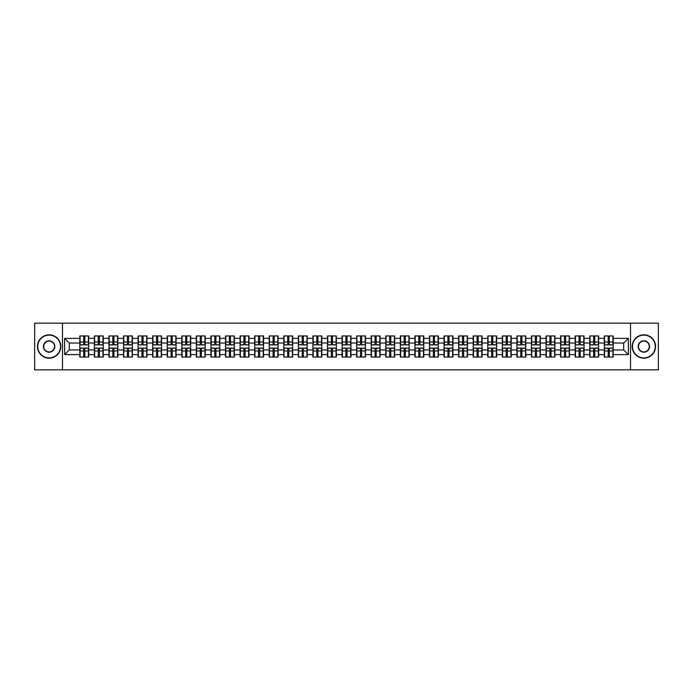 <?xml version="1.0" encoding="UTF-8"?>
<svg xmlns="http://www.w3.org/2000/svg" width="693" height="693" viewBox="0 0 693 693"><rect width="100%" height="100%" fill="white"/><g stroke="black" fill="none" stroke-linecap="round" stroke-linejoin="round"><path stroke-width="1.04" d="M630.517 369.845L658.35 369.845L658.35 323.155L630.517 323.155L630.517 369.845L62.483 369.845L62.483 323.155L34.65 323.155L34.65 369.845L62.483 369.845M630.517 323.155L62.483 323.155M623.7 349.956L623.7 343.044L613.192 343.044L613.192 349.956L623.7 349.956L628.369 354.625L628.369 338.375L613.192 338.375L613.192 335.949L604.322 335.949L604.322 343.044L598.622 343.044L598.622 349.956L604.322 349.956L604.322 343.044M628.369 354.625L613.192 354.625L613.192 357.051L604.322 357.051L604.322 354.625L598.622 354.625L598.622 357.051L589.752 357.051L589.752 354.625L584.052 354.625L584.052 357.051L575.181 357.051L575.181 354.625L569.481 354.625L569.481 357.051L560.611 357.051L560.611 354.625L554.911 354.625L554.911 357.051L546.041 357.051L546.041 354.625L540.341 354.625L540.341 357.051L531.47 357.051L531.47 354.625L525.77 354.625L525.77 357.051L516.9 357.051L516.9 354.625L511.2 354.625L511.2 357.051L502.33 357.051L502.33 354.625L496.638 354.625L496.638 357.051L487.759 357.051L487.759 354.625L482.068 354.625L482.068 357.051L473.189 357.051L473.189 354.625L467.498 354.625L467.498 357.051L458.619 357.051L458.619 354.625L452.927 354.625L452.927 357.051L444.048 357.051L444.048 354.625L438.357 354.625L438.357 357.051L429.487 357.051L429.487 354.625L423.787 354.625L423.787 357.051L414.916 357.051L414.916 354.625L409.216 354.625L409.216 357.051L400.346 357.051L400.346 354.625L394.646 354.625L394.646 357.051L385.776 357.051L385.776 354.625L380.076 354.625L380.076 357.051L371.205 357.051L371.205 354.625L365.506 354.625L365.506 357.051L356.635 357.051L356.635 354.625L350.935 354.625L350.935 357.051L342.065 357.051L342.065 354.625L336.365 354.625L336.365 357.051L327.494 357.051L327.494 354.625L321.795 354.625L321.795 357.051L312.924 357.051L312.924 354.625L307.224 354.625L307.224 357.051L298.354 357.051L298.354 354.625L292.654 354.625L292.654 357.051L283.784 357.051L283.784 354.625L278.084 354.625L278.084 357.051L269.213 357.051L269.213 354.625L263.513 354.625L263.513 357.051L254.643 357.051L254.643 354.625L248.952 354.625L248.952 357.051L240.073 357.051L240.073 354.625L234.381 354.625L234.381 357.051L225.502 357.051L225.502 354.625L219.811 354.625L219.811 357.051L210.932 357.051L210.932 354.625L205.241 354.625L205.241 357.051L196.362 357.051L196.362 354.625L190.67 354.625L190.67 357.051L181.8 357.051L181.8 354.625L176.1 354.625L176.1 357.051L167.23 357.051L167.23 354.625L161.53 354.625L161.53 357.051L152.659 357.051L152.659 354.625L146.959 354.625L146.959 357.051L138.089 357.051L138.089 354.625L132.389 354.625L132.389 357.051L123.519 357.051L123.519 354.625L117.819 354.625L117.819 357.051L108.948 357.051L108.948 354.625L103.248 354.625L103.248 357.051L94.378 357.051L94.378 354.625L88.678 354.625L88.678 357.051L79.808 357.051L79.808 354.625L64.631 354.625L64.631 338.375L79.808 338.375L79.808 343.044L69.3 343.044L69.3 349.956L79.808 349.956L79.808 343.044M604.322 338.375L598.622 338.375L598.622 335.949L589.752 335.949L589.752 338.375L584.052 338.375L584.052 335.949L575.181 335.949L575.181 338.375L569.481 338.375L569.481 335.949L560.611 335.949L560.611 338.375L554.911 338.375L554.911 335.949L546.041 335.949L546.041 338.375L540.341 338.375L540.341 335.949L531.47 335.949L531.47 338.375L525.77 338.375L525.77 335.949L516.9 335.949L516.9 338.375L511.2 338.375L511.2 335.949L502.33 335.949L502.33 338.375L496.638 338.375L496.638 335.949L487.759 335.949L487.759 338.375L482.068 338.375L482.068 335.949L473.189 335.949L473.189 338.375L467.498 338.375L467.498 335.949L458.619 335.949L458.619 338.375L452.927 338.375L452.927 335.949L444.048 335.949L444.048 338.375L438.357 338.375L438.357 335.949L429.487 335.949L429.487 338.375L423.787 338.375L423.787 335.949L414.916 335.949L414.916 338.375L409.216 338.375L409.216 335.949L400.346 335.949L400.346 338.375L394.646 338.375L394.646 335.949L385.776 335.949L385.776 338.375L380.076 338.375L380.076 335.949L371.205 335.949L371.205 338.375L365.506 338.375L365.506 335.949L356.635 335.949L356.635 338.375L350.935 338.375L350.935 335.949L342.065 335.949L342.065 338.375L336.365 338.375L336.365 335.949L327.494 335.949L327.494 338.375L321.795 338.375L321.795 335.949L312.924 335.949L312.924 338.375L307.224 338.375L307.224 335.949L298.354 335.949L298.354 338.375L292.654 338.375L292.654 335.949L283.784 335.949L283.784 338.375L278.084 338.375L278.084 335.949L269.213 335.949L269.213 338.375L263.513 338.375L263.513 335.949L254.643 335.949L254.643 338.375L248.952 338.375L248.952 335.949L240.073 335.949L240.073 338.375L234.381 338.375L234.381 335.949L225.502 335.949L225.502 338.375L219.811 338.375L219.811 335.949L210.932 335.949L210.932 338.375L205.241 338.375L205.241 335.949L196.362 335.949L196.362 338.375L190.67 338.375L190.67 335.949L181.8 335.949L181.8 338.375L176.1 338.375L176.1 335.949L167.23 335.949L167.23 338.375L161.53 338.375L161.53 335.949L152.659 335.949L152.659 338.375L146.959 338.375L146.959 335.949L138.089 335.949L138.089 338.375L132.389 338.375L132.389 335.949L123.519 335.949L123.519 338.375L117.819 338.375L117.819 335.949L108.948 335.949L108.948 338.375L103.248 338.375L103.248 335.949L94.378 335.949L94.378 338.375L88.678 338.375L88.678 335.949L79.808 335.949L79.808 338.375M604.322 349.956L604.322 354.625M598.622 349.956L598.622 354.625M598.622 338.375L598.622 343.044M584.052 349.956L589.752 349.956L589.752 343.044L584.052 343.044L584.052 354.625M589.752 349.956L589.752 354.625M589.752 338.375L589.752 343.044M584.052 338.375L584.052 343.044M569.481 349.956L575.181 349.956L575.181 343.044L569.481 343.044L569.481 354.625M575.181 349.956L575.181 354.625M575.181 338.375L575.181 343.044M569.481 338.375L569.481 343.044M554.911 349.956L560.611 349.956L560.611 343.044L554.911 343.044L554.911 354.625M560.611 349.956L560.611 354.625M560.611 338.375L560.611 343.044M554.911 338.375L554.911 343.044M540.341 349.956L546.041 349.956L546.041 343.044L540.341 343.044L540.341 354.625M546.041 349.956L546.041 354.625M546.041 338.375L546.041 343.044M540.341 338.375L540.341 343.044M525.77 349.956L531.47 349.956L531.47 343.044L525.77 343.044L525.77 354.625M531.47 349.956L531.47 354.625M531.47 338.375L531.47 343.044M525.77 338.375L525.77 343.044M511.2 349.956L516.9 349.956L516.9 343.044L511.2 343.044L511.2 354.625M516.9 349.956L516.9 354.625M516.9 338.375L516.9 343.044M511.2 338.375L511.2 343.044M496.638 349.956L502.33 349.956L502.33 343.044L496.638 343.044L496.638 354.625M502.33 349.956L502.33 354.625M502.33 338.375L502.33 343.044M496.638 338.375L496.638 343.044M482.068 349.956L487.759 349.956L487.759 343.044L482.068 343.044L482.068 354.625M487.759 349.956L487.759 354.625M487.759 338.375L487.759 343.044M482.068 338.375L482.068 343.044M467.498 349.956L473.189 349.956L473.189 343.044L467.498 343.044L467.498 354.625M473.189 349.956L473.189 354.625M473.189 338.375L473.189 343.044M467.498 338.375L467.498 343.044M452.927 349.956L458.619 349.956L458.619 343.044L452.927 343.044L452.927 354.625M458.619 349.956L458.619 354.625M458.619 338.375L458.619 343.044M452.927 338.375L452.927 343.044M438.357 349.956L444.048 349.956L444.048 343.044L438.357 343.044L438.357 354.625M444.048 349.956L444.048 354.625M444.048 338.375L444.048 343.044M438.357 338.375L438.357 343.044M423.787 349.956L429.487 349.956L429.487 343.044L423.787 343.044L423.787 354.625M429.487 349.956L429.487 354.625M429.487 338.375L429.487 343.044M423.787 338.375L423.787 343.044M409.216 349.956L414.916 349.956L414.916 343.044L409.216 343.044L409.216 354.625M414.916 349.956L414.916 354.625M414.916 338.375L414.916 343.044M409.216 338.375L409.216 343.044M394.646 349.956L400.346 349.956L400.346 343.044L394.646 343.044L394.646 354.625M400.346 349.956L400.346 354.625M400.346 338.375L400.346 343.044M394.646 338.375L394.646 343.044M380.076 349.956L385.776 349.956L385.776 343.044L380.076 343.044L380.076 354.625M385.776 349.956L385.776 354.625M385.776 338.375L385.776 343.044M380.076 338.375L380.076 343.044M365.506 349.956L371.205 349.956L371.205 343.044L365.506 343.044L365.506 354.625M371.205 349.956L371.205 354.625M371.205 338.375L371.205 343.044M365.506 338.375L365.506 343.044M350.935 349.956L356.635 349.956L356.635 343.044L350.935 343.044L350.935 354.625M356.635 349.956L356.635 354.625M356.635 338.375L356.635 343.044M350.935 338.375L350.935 343.044M336.365 349.956L342.065 349.956L342.065 343.044L336.365 343.044L336.365 354.625M342.065 349.956L342.065 354.625M342.065 338.375L342.065 343.044M336.365 338.375L336.365 343.044M321.795 349.956L327.494 349.956L327.494 343.044L321.795 343.044L321.795 354.625M327.494 349.956L327.494 354.625M327.494 338.375L327.494 343.044M321.795 338.375L321.795 343.044M307.224 349.956L312.924 349.956L312.924 343.044L307.224 343.044L307.224 354.625M312.924 349.956L312.924 354.625M312.924 338.375L312.924 343.044M307.224 338.375L307.224 343.044M292.654 349.956L298.354 349.956L298.354 343.044L292.654 343.044L292.654 354.625M298.354 349.956L298.354 354.625M298.354 338.375L298.354 343.044M292.654 338.375L292.654 343.044M278.084 349.956L283.784 349.956L283.784 343.044L278.084 343.044L278.084 354.625M283.784 349.956L283.784 354.625M283.784 338.375L283.784 343.044M278.084 338.375L278.084 343.044M263.513 349.956L269.213 349.956L269.213 343.044L263.513 343.044L263.513 354.625M269.213 349.956L269.213 354.625M269.213 338.375L269.213 343.044M263.513 338.375L263.513 343.044M248.952 349.956L254.643 349.956L254.643 343.044L248.952 343.044L248.952 354.625M254.643 349.956L254.643 354.625M254.643 338.375L254.643 343.044M248.952 338.375L248.952 343.044M234.381 349.956L240.073 349.956L240.073 343.044L234.381 343.044L234.381 354.625M240.073 349.956L240.073 354.625M240.073 338.375L240.073 343.044M234.381 338.375L234.381 343.044M219.811 349.956L225.502 349.956L225.502 343.044L219.811 343.044L219.811 354.625M225.502 349.956L225.502 354.625M225.502 338.375L225.502 343.044M219.811 338.375L219.811 343.044M205.241 349.956L210.932 349.956L210.932 343.044L205.241 343.044L205.241 354.625M210.932 349.956L210.932 354.625M210.932 338.375L210.932 343.044M205.241 338.375L205.241 343.044M190.67 349.956L196.362 349.956L196.362 343.044L190.67 343.044L190.67 354.625M196.362 349.956L196.362 354.625M196.362 338.375L196.362 343.044M190.67 338.375L190.67 343.044M176.1 349.956L181.8 349.956L181.8 343.044L176.1 343.044L176.1 354.625M181.8 349.956L181.8 354.625M181.8 338.375L181.8 343.044M176.1 338.375L176.1 343.044M161.53 349.956L167.23 349.956L167.23 343.044L161.53 343.044L161.53 354.625M167.23 349.956L167.23 354.625M167.23 338.375L167.23 343.044M161.53 338.375L161.53 343.044M146.959 349.956L152.659 349.956L152.659 343.044L146.959 343.044L146.959 354.625M152.659 349.956L152.659 354.625M152.659 338.375L152.659 343.044M146.959 338.375L146.959 343.044M132.389 349.956L138.089 349.956L138.089 343.044L132.389 343.044L132.389 354.625M138.089 349.956L138.089 354.625M138.089 338.375L138.089 343.044M132.389 338.375L132.389 343.044M117.819 349.956L123.519 349.956L123.519 343.044L117.819 343.044L117.819 354.625M123.519 349.956L123.519 354.625M123.519 338.375L123.519 343.044M117.819 338.375L117.819 343.044M103.248 349.956L108.948 349.956L108.948 343.044L103.248 343.044L103.248 354.625M108.948 349.956L108.948 354.625M108.948 338.375L108.948 343.044M103.248 338.375L103.248 343.044M88.678 349.956L94.378 349.956L94.378 343.044L88.678 343.044L88.678 354.625M94.378 349.956L94.378 354.625M94.378 338.375L94.378 343.044M88.678 338.375L88.678 343.044M79.808 349.956L79.808 354.625M69.3 349.956L64.631 354.625M64.631 338.375L69.3 343.044M613.192 349.956L613.192 354.625M613.192 338.375L613.192 343.044M628.369 338.375L623.7 343.044M88.401 335.949L88.401 344.915L84.806 344.915L84.806 335.949M83.68 335.949L83.68 344.915L80.085 344.915L80.085 335.949M83.68 337.162L84.806 337.162M84.806 340.618L83.68 340.618M80.085 357.051L80.085 348.085L83.68 348.085L83.68 357.051M84.806 357.051L84.806 348.085L88.401 348.085L88.401 357.051M84.806 355.838L83.68 355.838M83.68 352.382L84.806 352.382M49.125 357.891A11.391 11.391 0 0 0 60.525 346.5A11.391 11.391 0 0 0 49.125 335.109A11.391 11.391 0 0 0 37.734 346.5A11.391 11.391 0 0 0 49.125 357.891M49.125 334.823A11.677 11.677 0 0 1 60.802 346.5A11.677 11.677 0 0 1 49.125 358.177A11.677 11.677 0 0 1 37.448 346.5A11.677 11.677 0 0 1 49.125 334.823M49.125 352.2A5.7 5.7 0 0 1 43.425 346.5A5.7 5.7 0 0 1 49.125 340.8A5.7 5.7 0 0 1 54.825 346.5A5.7 5.7 0 0 1 49.125 352.2M49.125 341.086A5.414 5.414 0 0 0 43.711 346.5A5.414 5.414 0 0 0 49.125 351.914A5.414 5.414 0 0 0 54.539 346.5A5.414 5.414 0 0 0 49.125 341.086M643.875 357.891A11.391 11.391 0 0 0 655.266 346.5A11.391 11.391 0 0 0 643.875 335.109A11.391 11.391 0 0 0 632.475 346.5A11.391 11.391 0 0 0 643.875 357.891M643.875 334.823A11.677 11.677 0 0 1 655.552 346.5A11.677 11.677 0 0 1 643.875 358.177A11.677 11.677 0 0 1 632.198 346.5A11.677 11.677 0 0 1 643.875 334.823M643.875 352.2A5.7 5.7 0 0 1 638.175 346.5A5.7 5.7 0 0 1 643.875 340.8A5.7 5.7 0 0 1 649.575 346.5A5.7 5.7 0 0 1 643.875 352.2M643.875 341.086A5.414 5.414 0 0 0 638.461 346.5A5.414 5.414 0 0 0 643.875 351.914A5.414 5.414 0 0 0 649.289 346.5A5.414 5.414 0 0 0 643.875 341.086M102.971 335.949L102.971 344.915L99.376 344.915L99.376 335.949M98.25 335.949L98.25 344.915L94.655 344.915L94.655 335.949M98.25 337.162L99.376 337.162M99.376 340.618L98.25 340.618M117.541 335.949L117.541 344.915L113.947 344.915L113.947 335.949M112.82 335.949L112.82 344.915L109.225 344.915L109.225 335.949M112.82 337.162L113.947 337.162M113.947 340.618L112.82 340.618M132.112 335.949L132.112 344.915L128.517 344.915L128.517 335.949M127.391 335.949L127.391 344.915L123.796 344.915L123.796 335.949M127.391 337.162L128.517 337.162M128.517 340.618L127.391 340.618M146.682 335.949L146.682 344.915L143.087 344.915L143.087 335.949M141.961 335.949L141.961 344.915L138.366 344.915L138.366 335.949M141.961 337.162L143.087 337.162M143.087 340.618L141.961 340.618M161.252 335.949L161.252 344.915L157.649 344.915L157.649 335.949M156.531 335.949L156.531 344.915L152.936 344.915L152.936 335.949M156.531 337.162L157.649 337.162M157.649 340.618L156.531 340.618M94.655 357.051L94.655 348.085L98.25 348.085L98.25 357.051M99.376 357.051L99.376 348.085L102.971 348.085L102.971 357.051M99.376 355.838L98.25 355.838M98.25 352.382L99.376 352.382M109.225 357.051L109.225 348.085L112.82 348.085L112.82 357.051M113.947 357.051L113.947 348.085L117.541 348.085L117.541 357.051M113.947 355.838L112.82 355.838M112.82 352.382L113.947 352.382M123.796 357.051L123.796 348.085L127.391 348.085L127.391 357.051M128.517 357.051L128.517 348.085L132.112 348.085L132.112 357.051M128.517 355.838L127.391 355.838M127.391 352.382L128.517 352.382M138.366 357.051L138.366 348.085L141.961 348.085L141.961 357.051M143.087 357.051L143.087 348.085L146.682 348.085L146.682 357.051M143.087 355.838L141.961 355.838M141.961 352.382L143.087 352.382M152.936 357.051L152.936 348.085L156.531 348.085L156.531 357.051M157.649 357.051L157.649 348.085L161.252 348.085L161.252 357.051M157.649 355.838L156.531 355.838M156.531 352.382L157.649 352.382M175.814 335.949L175.814 344.915L172.219 344.915L172.219 335.949M171.102 335.949L171.102 344.915L167.507 344.915L167.507 335.949M171.102 337.162L172.219 337.162M172.219 340.618L171.102 340.618M167.507 357.051L167.507 348.085L171.102 348.085L171.102 357.051M172.219 357.051L172.219 348.085L175.814 348.085L175.814 357.051M172.219 355.838L171.102 355.838M171.102 352.382L172.219 352.382M190.384 335.949L190.384 344.915L186.789 344.915L186.789 335.949M185.672 335.949L185.672 344.915L182.077 344.915L182.077 335.949M185.672 337.162L186.789 337.162M186.789 340.618L185.672 340.618M182.077 357.051L182.077 348.085L185.672 348.085L185.672 357.051M186.789 357.051L186.789 348.085L190.384 348.085L190.384 357.051M186.789 355.838L185.672 355.838M185.672 352.382L186.789 352.382M204.955 335.949L204.955 344.915L201.36 344.915L201.36 335.949M200.242 335.949L200.242 344.915L196.647 344.915L196.647 335.949M200.242 337.162L201.36 337.162M201.36 340.618L200.242 340.618M196.647 357.051L196.647 348.085L200.242 348.085L200.242 357.051M201.36 357.051L201.36 348.085L204.955 348.085L204.955 357.051M201.36 355.838L200.242 355.838M200.242 352.382L201.36 352.382M219.525 335.949L219.525 344.915L215.93 344.915L215.93 335.949M214.813 335.949L214.813 344.915L211.218 344.915L211.218 335.949M214.813 337.162L215.93 337.162M215.93 340.618L214.813 340.618M211.218 357.051L211.218 348.085L214.813 348.085L214.813 357.051M215.93 357.051L215.93 348.085L219.525 348.085L219.525 357.051M215.93 355.838L214.813 355.838M214.813 352.382L215.93 352.382M234.095 335.949L234.095 344.915L230.5 344.915L230.5 335.949M229.383 335.949L229.383 344.915L225.788 344.915L225.788 335.949M229.383 337.162L230.5 337.162M230.5 340.618L229.383 340.618M225.788 357.051L225.788 348.085L229.383 348.085L229.383 357.051M230.5 357.051L230.5 348.085L234.095 348.085L234.095 357.051M230.5 355.838L229.383 355.838M229.383 352.382L230.5 352.382M248.666 335.949L248.666 344.915L245.071 344.915L245.071 335.949M243.953 335.949L243.953 344.915L240.358 344.915L240.358 335.949M243.953 337.162L245.071 337.162M245.071 340.618L243.953 340.618M240.358 357.051L240.358 348.085L243.953 348.085L243.953 357.051M245.071 357.051L245.071 348.085L248.666 348.085L248.666 357.051M245.071 355.838L243.953 355.838M243.953 352.382L245.071 352.382M263.236 335.949L263.236 344.915L259.641 344.915L259.641 335.949M258.524 335.949L258.524 344.915L254.929 344.915L254.929 335.949M258.524 337.162L259.641 337.162M259.641 340.618L258.524 340.618M254.929 357.051L254.929 348.085L258.524 348.085L258.524 357.051M259.641 357.051L259.641 348.085L263.236 348.085L263.236 357.051M259.641 355.838L258.524 355.838M258.524 352.382L259.641 352.382M277.806 335.949L277.806 344.915L274.211 344.915L274.211 335.949M273.094 335.949L273.094 344.915L269.499 344.915L269.499 335.949M273.094 337.162L274.211 337.162M274.211 340.618L273.094 340.618M269.499 357.051L269.499 348.085L273.094 348.085L273.094 357.051M274.211 357.051L274.211 348.085L277.806 348.085L277.806 357.051M274.211 355.838L273.094 355.838M273.094 352.382L274.211 352.382M292.377 335.949L292.377 344.915L288.782 344.915L288.782 335.949M287.664 335.949L287.664 344.915L284.061 344.915L284.061 335.949M287.664 337.162L288.782 337.162M288.782 340.618L287.664 340.618M284.061 357.051L284.061 348.085L287.664 348.085L287.664 357.051M288.782 357.051L288.782 348.085L292.377 348.085L292.377 357.051M288.782 355.838L287.664 355.838M287.664 352.382L288.782 352.382M306.947 335.949L306.947 344.915L303.352 344.915L303.352 335.949M302.226 335.949L302.226 344.915L298.631 344.915L298.631 335.949M302.226 337.162L303.352 337.162M303.352 340.618L302.226 340.618M298.631 357.051L298.631 348.085L302.226 348.085L302.226 357.051M303.352 357.051L303.352 348.085L306.947 348.085L306.947 357.051M303.352 355.838L302.226 355.838M302.226 352.382L303.352 352.382M321.517 335.949L321.517 344.915L317.922 344.915L317.922 335.949M316.796 335.949L316.796 344.915L313.201 344.915L313.201 335.949M316.796 337.162L317.922 337.162M317.922 340.618L316.796 340.618M313.201 357.051L313.201 348.085L316.796 348.085L316.796 357.051M317.922 357.051L317.922 348.085L321.517 348.085L321.517 357.051M317.922 355.838L316.796 355.838M316.796 352.382L317.922 352.382M336.088 335.949L336.088 344.915L332.493 344.915L332.493 335.949M331.367 335.949L331.367 344.915L327.772 344.915L327.772 335.949M331.367 337.162L332.493 337.162M332.493 340.618L331.367 340.618M327.772 357.051L327.772 348.085L331.367 348.085L331.367 357.051M332.493 357.051L332.493 348.085L336.088 348.085L336.088 357.051M332.493 355.838L331.367 355.838M331.367 352.382L332.493 352.382M350.658 335.949L350.658 344.915L347.063 344.915L347.063 335.949M345.937 335.949L345.937 344.915L342.342 344.915L342.342 335.949M345.937 337.162L347.063 337.162M347.063 340.618L345.937 340.618M342.342 357.051L342.342 348.085L345.937 348.085L345.937 357.051M347.063 357.051L347.063 348.085L350.658 348.085L350.658 357.051M347.063 355.838L345.937 355.838M345.937 352.382L347.063 352.382M365.228 335.949L365.228 344.915L361.633 344.915L361.633 335.949M360.507 335.949L360.507 344.915L356.912 344.915L356.912 335.949M360.507 337.162L361.633 337.162M361.633 340.618L360.507 340.618M356.912 357.051L356.912 348.085L360.507 348.085L360.507 357.051M361.633 357.051L361.633 348.085L365.228 348.085L365.228 357.051M361.633 355.838L360.507 355.838M360.507 352.382L361.633 352.382M379.799 335.949L379.799 344.915L376.204 344.915L376.204 335.949M375.078 335.949L375.078 344.915L371.483 344.915L371.483 335.949M375.078 337.162L376.204 337.162M376.204 340.618L375.078 340.618M371.483 357.051L371.483 348.085L375.078 348.085L375.078 357.051M376.204 357.051L376.204 348.085L379.799 348.085L379.799 357.051M376.204 355.838L375.078 355.838M375.078 352.382L376.204 352.382M394.369 335.949L394.369 344.915L390.774 344.915L390.774 335.949M389.648 335.949L389.648 344.915L386.053 344.915L386.053 335.949M389.648 337.162L390.774 337.162M390.774 340.618L389.648 340.618M386.053 357.051L386.053 348.085L389.648 348.085L389.648 357.051M390.774 357.051L390.774 348.085L394.369 348.085L394.369 357.051M390.774 355.838L389.648 355.838M389.648 352.382L390.774 352.382M408.939 335.949L408.939 344.915L405.336 344.915L405.336 335.949M404.218 335.949L404.218 344.915L400.623 344.915L400.623 335.949M404.218 337.162L405.336 337.162M405.336 340.618L404.218 340.618M400.623 357.051L400.623 348.085L404.218 348.085L404.218 357.051M405.336 357.051L405.336 348.085L408.939 348.085L408.939 357.051M405.336 355.838L404.218 355.838M404.218 352.382L405.336 352.382M423.501 335.949L423.501 344.915L419.906 344.915L419.906 335.949M418.789 335.949L418.789 344.915L415.194 344.915L415.194 335.949M418.789 337.162L419.906 337.162M419.906 340.618L418.789 340.618M415.194 357.051L415.194 348.085L418.789 348.085L418.789 357.051M419.906 357.051L419.906 348.085L423.501 348.085L423.501 357.051M419.906 355.838L418.789 355.838M418.789 352.382L419.906 352.382M438.071 335.949L438.071 344.915L434.476 344.915L434.476 335.949M433.359 335.949L433.359 344.915L429.764 344.915L429.764 335.949M433.359 337.162L434.476 337.162M434.476 340.618L433.359 340.618M429.764 357.051L429.764 348.085L433.359 348.085L433.359 357.051M434.476 357.051L434.476 348.085L438.071 348.085L438.071 357.051M434.476 355.838L433.359 355.838M433.359 352.382L434.476 352.382M452.642 335.949L452.642 344.915L449.047 344.915L449.047 335.949M447.929 335.949L447.929 344.915L444.334 344.915L444.334 335.949M447.929 337.162L449.047 337.162M449.047 340.618L447.929 340.618M444.334 357.051L444.334 348.085L447.929 348.085L447.929 357.051M449.047 357.051L449.047 348.085L452.642 348.085L452.642 357.051M449.047 355.838L447.929 355.838M447.929 352.382L449.047 352.382M467.212 335.949L467.212 344.915L463.617 344.915L463.617 335.949M462.5 335.949L462.5 344.915L458.905 344.915L458.905 335.949M462.5 337.162L463.617 337.162M463.617 340.618L462.5 340.618M458.905 357.051L458.905 348.085L462.5 348.085L462.5 357.051M463.617 357.051L463.617 348.085L467.212 348.085L467.212 357.051M463.617 355.838L462.5 355.838M462.5 352.382L463.617 352.382M481.782 335.949L481.782 344.915L478.187 344.915L478.187 335.949M477.07 335.949L477.07 344.915L473.475 344.915L473.475 335.949M477.07 337.162L478.187 337.162M478.187 340.618L477.07 340.618M473.475 357.051L473.475 348.085L477.07 348.085L477.07 357.051M478.187 357.051L478.187 348.085L481.782 348.085L481.782 357.051M478.187 355.838L477.07 355.838M477.07 352.382L478.187 352.382M496.353 335.949L496.353 344.915L492.758 344.915L492.758 335.949M491.64 335.949L491.64 344.915L488.045 344.915L488.045 335.949M491.64 337.162L492.758 337.162M492.758 340.618L491.64 340.618M488.045 357.051L488.045 348.085L491.64 348.085L491.64 357.051M492.758 357.051L492.758 348.085L496.353 348.085L496.353 357.051M492.758 355.838L491.64 355.838M491.64 352.382L492.758 352.382M510.923 335.949L510.923 344.915L507.328 344.915L507.328 335.949M506.211 335.949L506.211 344.915L502.616 344.915L502.616 335.949M506.211 337.162L507.328 337.162M507.328 340.618L506.211 340.618M502.616 357.051L502.616 348.085L506.211 348.085L506.211 357.051M507.328 357.051L507.328 348.085L510.923 348.085L510.923 357.051M507.328 355.838L506.211 355.838M506.211 352.382L507.328 352.382M525.493 335.949L525.493 344.915L521.898 344.915L521.898 335.949M520.781 335.949L520.781 344.915L517.186 344.915L517.186 335.949M520.781 337.162L521.898 337.162M521.898 340.618L520.781 340.618M517.186 357.051L517.186 348.085L520.781 348.085L520.781 357.051M521.898 357.051L521.898 348.085L525.493 348.085L525.493 357.051M521.898 355.838L520.781 355.838M520.781 352.382L521.898 352.382M540.064 335.949L540.064 344.915L536.469 344.915L536.469 335.949M535.351 335.949L535.351 344.915L531.748 344.915L531.748 335.949M535.351 337.162L536.469 337.162M536.469 340.618L535.351 340.618M531.748 357.051L531.748 348.085L535.351 348.085L535.351 357.051M536.469 357.051L536.469 348.085L540.064 348.085L540.064 357.051M536.469 355.838L535.351 355.838M535.351 352.382L536.469 352.382M554.634 335.949L554.634 344.915L551.039 344.915L551.039 335.949M549.913 335.949L549.913 344.915L546.318 344.915L546.318 335.949M549.913 337.162L551.039 337.162M551.039 340.618L549.913 340.618M546.318 357.051L546.318 348.085L549.913 348.085L549.913 357.051M551.039 357.051L551.039 348.085L554.634 348.085L554.634 357.051M551.039 355.838L549.913 355.838M549.913 352.382L551.039 352.382M569.204 335.949L569.204 344.915L565.609 344.915L565.609 335.949M564.483 335.949L564.483 344.915L560.888 344.915L560.888 335.949M564.483 337.162L565.609 337.162M565.609 340.618L564.483 340.618M560.888 357.051L560.888 348.085L564.483 348.085L564.483 357.051M565.609 357.051L565.609 348.085L569.204 348.085L569.204 357.051M565.609 355.838L564.483 355.838M564.483 352.382L565.609 352.382M583.775 335.949L583.775 344.915L580.18 344.915L580.18 335.949M579.053 335.949L579.053 344.915L575.459 344.915L575.459 335.949M579.053 337.162L580.18 337.162M580.18 340.618L579.053 340.618M575.459 357.051L575.459 348.085L579.053 348.085L579.053 357.051M580.18 357.051L580.18 348.085L583.775 348.085L583.775 357.051M580.18 355.838L579.053 355.838M579.053 352.382L580.18 352.382M598.345 335.949L598.345 344.915L594.75 344.915L594.75 335.949M593.624 335.949L593.624 344.915L590.029 344.915L590.029 335.949M593.624 337.162L594.75 337.162M594.75 340.618L593.624 340.618M590.029 357.051L590.029 348.085L593.624 348.085L593.624 357.051M594.75 357.051L594.75 348.085L598.345 348.085L598.345 357.051M594.75 355.838L593.624 355.838M593.624 352.382L594.75 352.382M612.915 335.949L612.915 344.915L609.32 344.915L609.32 335.949M608.194 335.949L608.194 344.915L604.599 344.915L604.599 335.949M608.194 337.162L609.32 337.162M609.32 340.618L608.194 340.618M604.599 357.051L604.599 348.085L608.194 348.085L608.194 357.051M609.32 357.051L609.32 348.085L612.915 348.085L612.915 357.051M609.32 355.838L608.194 355.838M608.194 352.382L609.32 352.382M83.68 342.03L80.085 342.03M83.68 344.793L80.085 344.793M88.401 342.03L84.806 342.03M88.401 344.793L84.806 344.793M84.806 350.97L88.401 350.97M84.806 348.207L88.401 348.207M80.085 350.97L83.68 350.97M80.085 348.207L83.68 348.207M98.25 342.03L94.655 342.03M98.25 344.793L94.655 344.793M102.971 342.03L99.376 342.03M102.971 344.793L99.376 344.793M112.82 342.03L109.225 342.03M112.82 344.793L109.225 344.793M117.541 342.03L113.947 342.03M117.541 344.793L113.947 344.793M127.391 342.03L123.796 342.03M127.391 344.793L123.796 344.793M132.112 342.03L128.517 342.03M132.112 344.793L128.517 344.793M141.961 342.03L138.366 342.03M141.961 344.793L138.366 344.793M146.682 342.03L143.087 342.03M146.682 344.793L143.087 344.793M156.531 342.03L152.936 342.03M156.531 344.793L152.936 344.793M161.252 342.03L157.649 342.03M161.252 344.793L157.649 344.793M99.376 350.97L102.971 350.97M99.376 348.207L102.971 348.207M94.655 350.97L98.25 350.97M94.655 348.207L98.25 348.207M113.947 350.97L117.541 350.97M113.947 348.207L117.541 348.207M109.225 350.97L112.82 350.97M109.225 348.207L112.82 348.207M128.517 350.97L132.112 350.97M128.517 348.207L132.112 348.207M123.796 350.97L127.391 350.97M123.796 348.207L127.391 348.207M143.087 350.97L146.682 350.97M143.087 348.207L146.682 348.207M138.366 350.97L141.961 350.97M138.366 348.207L141.961 348.207M157.649 350.97L161.252 350.97M157.649 348.207L161.252 348.207M152.936 350.97L156.531 350.97M152.936 348.207L156.531 348.207M171.102 342.03L167.507 342.03M171.102 344.793L167.507 344.793M175.814 342.03L172.219 342.03M175.814 344.793L172.219 344.793M172.219 350.97L175.814 350.97M172.219 348.207L175.814 348.207M167.507 350.97L171.102 350.97M167.507 348.207L171.102 348.207M185.672 342.03L182.077 342.03M185.672 344.793L182.077 344.793M190.384 342.03L186.789 342.03M190.384 344.793L186.789 344.793M186.789 350.97L190.384 350.97M186.789 348.207L190.384 348.207M182.077 350.97L185.672 350.97M182.077 348.207L185.672 348.207M200.242 342.03L196.647 342.03M200.242 344.793L196.647 344.793M204.955 342.03L201.36 342.03M204.955 344.793L201.36 344.793M201.36 350.97L204.955 350.97M201.36 348.207L204.955 348.207M196.647 350.97L200.242 350.97M196.647 348.207L200.242 348.207M214.813 342.03L211.218 342.03M214.813 344.793L211.218 344.793M219.525 342.03L215.93 342.03M219.525 344.793L215.93 344.793M215.93 350.97L219.525 350.97M215.93 348.207L219.525 348.207M211.218 350.97L214.813 350.97M211.218 348.207L214.813 348.207M229.383 342.03L225.788 342.03M229.383 344.793L225.788 344.793M234.095 342.03L230.5 342.03M234.095 344.793L230.5 344.793M230.5 350.97L234.095 350.97M230.5 348.207L234.095 348.207M225.788 350.97L229.383 350.97M225.788 348.207L229.383 348.207M243.953 342.03L240.358 342.03M243.953 344.793L240.358 344.793M248.666 342.03L245.071 342.03M248.666 344.793L245.071 344.793M245.071 350.97L248.666 350.97M245.071 348.207L248.666 348.207M240.358 350.97L243.953 350.97M240.358 348.207L243.953 348.207M258.524 342.03L254.929 342.03M258.524 344.793L254.929 344.793M263.236 342.03L259.641 342.03M263.236 344.793L259.641 344.793M259.641 350.97L263.236 350.97M259.641 348.207L263.236 348.207M254.929 350.97L258.524 350.97M254.929 348.207L258.524 348.207M273.094 342.03L269.499 342.03M273.094 344.793L269.499 344.793M277.806 342.03L274.211 342.03M277.806 344.793L274.211 344.793M274.211 350.97L277.806 350.97M274.211 348.207L277.806 348.207M269.499 350.97L273.094 350.97M269.499 348.207L273.094 348.207M287.664 342.03L284.061 342.03M287.664 344.793L284.061 344.793M292.377 342.03L288.782 342.03M292.377 344.793L288.782 344.793M288.782 350.97L292.377 350.97M288.782 348.207L292.377 348.207M284.061 350.97L287.664 350.97M284.061 348.207L287.664 348.207M302.226 342.03L298.631 342.03M302.226 344.793L298.631 344.793M306.947 342.03L303.352 342.03M306.947 344.793L303.352 344.793M303.352 350.97L306.947 350.97M303.352 348.207L306.947 348.207M298.631 350.97L302.226 350.97M298.631 348.207L302.226 348.207M316.796 342.03L313.201 342.03M316.796 344.793L313.201 344.793M321.517 342.03L317.922 342.03M321.517 344.793L317.922 344.793M317.922 350.97L321.517 350.97M317.922 348.207L321.517 348.207M313.201 350.97L316.796 350.97M313.201 348.207L316.796 348.207M331.367 342.03L327.772 342.03M331.367 344.793L327.772 344.793M336.088 342.03L332.493 342.03M336.088 344.793L332.493 344.793M332.493 350.97L336.088 350.97M332.493 348.207L336.088 348.207M327.772 350.97L331.367 350.97M327.772 348.207L331.367 348.207M345.937 342.03L342.342 342.03M345.937 344.793L342.342 344.793M350.658 342.03L347.063 342.03M350.658 344.793L347.063 344.793M347.063 350.97L350.658 350.97M347.063 348.207L350.658 348.207M342.342 350.97L345.937 350.97M342.342 348.207L345.937 348.207M360.507 342.03L356.912 342.03M360.507 344.793L356.912 344.793M365.228 342.03L361.633 342.03M365.228 344.793L361.633 344.793M361.633 350.97L365.228 350.97M361.633 348.207L365.228 348.207M356.912 350.97L360.507 350.97M356.912 348.207L360.507 348.207M375.078 342.03L371.483 342.03M375.078 344.793L371.483 344.793M379.799 342.03L376.204 342.03M379.799 344.793L376.204 344.793M376.204 350.97L379.799 350.97M376.204 348.207L379.799 348.207M371.483 350.97L375.078 350.97M371.483 348.207L375.078 348.207M389.648 342.03L386.053 342.03M389.648 344.793L386.053 344.793M394.369 342.03L390.774 342.03M394.369 344.793L390.774 344.793M390.774 350.97L394.369 350.97M390.774 348.207L394.369 348.207M386.053 350.97L389.648 350.97M386.053 348.207L389.648 348.207M404.218 342.03L400.623 342.03M404.218 344.793L400.623 344.793M408.939 342.03L405.336 342.03M408.939 344.793L405.336 344.793M405.336 350.97L408.939 350.97M405.336 348.207L408.939 348.207M400.623 350.97L404.218 350.97M400.623 348.207L404.218 348.207M418.789 342.03L415.194 342.03M418.789 344.793L415.194 344.793M423.501 342.03L419.906 342.03M423.501 344.793L419.906 344.793M419.906 350.97L423.501 350.97M419.906 348.207L423.501 348.207M415.194 350.97L418.789 350.97M415.194 348.207L418.789 348.207M433.359 342.03L429.764 342.03M433.359 344.793L429.764 344.793M438.071 342.03L434.476 342.03M438.071 344.793L434.476 344.793M434.476 350.97L438.071 350.97M434.476 348.207L438.071 348.207M429.764 350.97L433.359 350.97M429.764 348.207L433.359 348.207M447.929 342.03L444.334 342.03M447.929 344.793L444.334 344.793M452.642 342.03L449.047 342.03M452.642 344.793L449.047 344.793M449.047 350.97L452.642 350.97M449.047 348.207L452.642 348.207M444.334 350.97L447.929 350.97M444.334 348.207L447.929 348.207M462.5 342.03L458.905 342.03M462.5 344.793L458.905 344.793M467.212 342.03L463.617 342.03M467.212 344.793L463.617 344.793M463.617 350.97L467.212 350.97M463.617 348.207L467.212 348.207M458.905 350.97L462.5 350.97M458.905 348.207L462.5 348.207M477.07 342.03L473.475 342.03M477.07 344.793L473.475 344.793M481.782 342.03L478.187 342.03M481.782 344.793L478.187 344.793M478.187 350.97L481.782 350.97M478.187 348.207L481.782 348.207M473.475 350.97L477.07 350.97M473.475 348.207L477.07 348.207M491.64 342.03L488.045 342.03M491.64 344.793L488.045 344.793M496.353 342.03L492.758 342.03M496.353 344.793L492.758 344.793M492.758 350.97L496.353 350.97M492.758 348.207L496.353 348.207M488.045 350.97L491.64 350.97M488.045 348.207L491.64 348.207M506.211 342.03L502.616 342.03M506.211 344.793L502.616 344.793M510.923 342.03L507.328 342.03M510.923 344.793L507.328 344.793M507.328 350.97L510.923 350.97M507.328 348.207L510.923 348.207M502.616 350.97L506.211 350.97M502.616 348.207L506.211 348.207M520.781 342.03L517.186 342.03M520.781 344.793L517.186 344.793M525.493 342.03L521.898 342.03M525.493 344.793L521.898 344.793M521.898 350.97L525.493 350.97M521.898 348.207L525.493 348.207M517.186 350.97L520.781 350.97M517.186 348.207L520.781 348.207M535.351 342.03L531.748 342.03M535.351 344.793L531.748 344.793M540.064 342.03L536.469 342.03M540.064 344.793L536.469 344.793M536.469 350.97L540.064 350.97M536.469 348.207L540.064 348.207M531.748 350.97L535.351 350.97M531.748 348.207L535.351 348.207M549.913 342.03L546.318 342.03M549.913 344.793L546.318 344.793M554.634 342.03L551.039 342.03M554.634 344.793L551.039 344.793M551.039 350.97L554.634 350.97M551.039 348.207L554.634 348.207M546.318 350.97L549.913 350.97M546.318 348.207L549.913 348.207M564.483 342.03L560.888 342.03M564.483 344.793L560.888 344.793M569.204 342.03L565.609 342.03M569.204 344.793L565.609 344.793M565.609 350.97L569.204 350.97M565.609 348.207L569.204 348.207M560.888 350.97L564.483 350.97M560.888 348.207L564.483 348.207M579.053 342.03L575.459 342.03M579.053 344.793L575.459 344.793M583.775 342.03L580.18 342.03M583.775 344.793L580.18 344.793M580.18 350.97L583.775 350.97M580.18 348.207L583.775 348.207M575.459 350.97L579.053 350.97M575.459 348.207L579.053 348.207M593.624 342.03L590.029 342.03M593.624 344.793L590.029 344.793M598.345 342.03L594.75 342.03M598.345 344.793L594.75 344.793M594.75 350.97L598.345 350.97M594.75 348.207L598.345 348.207M590.029 350.97L593.624 350.97M590.029 348.207L593.624 348.207M608.194 342.03L604.599 342.03M608.194 344.793L604.599 344.793M612.915 342.03L609.32 342.03M612.915 344.793L609.32 344.793M609.32 350.97L612.915 350.97M609.32 348.207L612.915 348.207M604.599 350.97L608.194 350.97M604.599 348.207L608.194 348.207"/></g></svg>
